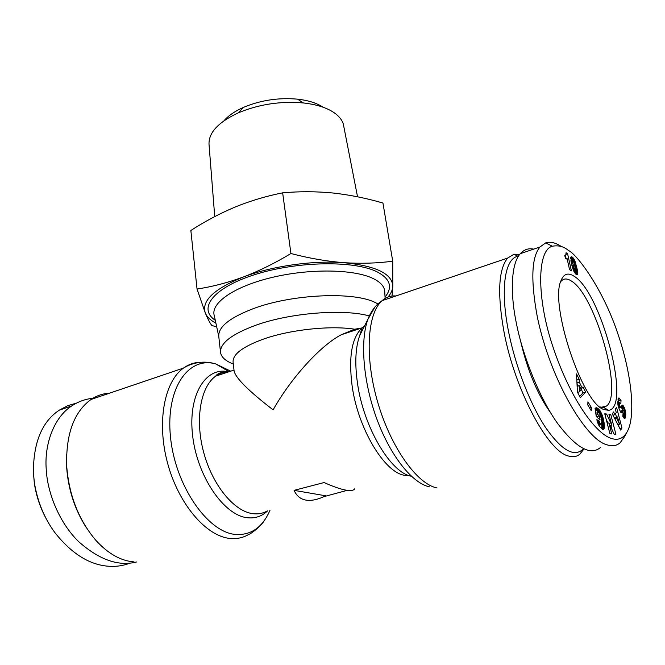 <?xml version="1.0" encoding="UTF-8"?>
<svg xmlns="http://www.w3.org/2000/svg" width="665" height="665" viewBox="0 0 665 665"><rect width="100%" height="100%" fill="white"/><g stroke="black" fill="none" stroke-linecap="round" stroke-linejoin="round"><path stroke-width="1" d="M610.362 438.094C618.093 440.978 623.878 438.518 627.735 430.696C635.549 415.126 631.933 374.295 617.527 332.816C602.64 288.394 576.904 254.188 568.351 250.414C563.87 246.516 558.517 245.119 552.307 246.225C536.971 250.082 536.364 298.66 553.322 347.953C570.163 397.986 594.685 432.308 610.362 438.094M561.534 246.649C555.599 242.659 550.321 241.403 545.682 242.891L539.988 246.989C531.451 257.097 530.579 280.48 537.353 317.139C550.977 381.993 586.937 439.715 606.389 444.594C611.85 446.581 616.422 445.982 620.104 442.79L624.601 436.581L627.735 430.696M33.35 472.034L34.38 483.613C36.367 496.256 40.341 508.027 46.309 518.924M76.608 403.057L67.739 405.667L59.318 410.147C42.02 421.568 33.375 442.433 33.383 472.749L34.397 482.79C37.498 501.626 44.297 518.193 54.788 532.482C71.729 553.903 89.9 565.175 109.309 566.289C116.666 566.738 123.64 565.649 130.24 563.031M561.152 281.179C563.77 278.327 567.162 278.261 571.318 280.987C594.951 294.504 623.329 392.799 606.771 405.891L603.704 407.446L599.88 406.947M574.136 276.274C601.16 291.968 631.8 407.828 608.591 410.313L603.978 409.565C582.299 403.439 549.282 303.689 561.085 280.464C563.837 273.731 568.184 272.334 574.136 276.274M565.607 258.793L564.776 255.601L565.84 254.778L566.065 252.708L567.594 253.789L571.41 270.871L569.548 269.608L567.037 258.353L565.607 258.793L567.037 258.353M520.529 340.788C527.503 370.621 537.569 394.686 550.753 412.973M518.459 256.183L517.952 256.283C504.793 258.336 499.955 289.325 508.675 332.209C515.5 366.415 530.213 404.278 545.583 427.529C561.958 450.862 574.643 457.886 583.654 448.617M519.681 254.446L514.02 254.23L507.653 258.053C498.401 269.433 497.212 294.238 504.112 332.475C514.885 389.707 547.694 451.211 568.259 455.966C572.748 457.379 576.588 456.805 579.797 454.228L584.103 448.817M347.238 490.338L323.922 496.647C317.114 499.748 311.178 500.911 306.116 500.138C300.622 499.232 296.615 495.974 294.088 490.354L324.096 482.549C333.14 486.581 340.347 489.099 345.709 490.097C350.555 490.961 353.556 490.554 354.711 488.85M363.713 327.629L354.703 329.225L341.212 334.761C319.823 345.991 290.48 378.875 273.107 409.864C248.519 390.904 235.518 377.928 234.097 370.945L233.107 362.259C232.451 354.337 242.833 346.523 264.246 338.818C290.871 329.541 330.713 325.36 354.703 329.225M369.266 315.917C343.315 308.66 290.206 312.849 255.992 325.16C231.653 334.154 219.841 343.281 220.556 352.541C221.354 357.221 225.601 361.045 233.307 364.021M377.92 303.888L374.944 302.375C353.098 291.436 292.234 294.154 253.93 308.419C229.749 317.587 218.029 326.972 218.785 336.565L220.506 352.084M109.459 393.198C102.892 393.547 96.758 395.625 91.055 399.449C74.081 411.826 65.951 433.838 66.666 465.475L66.733 466.522C69.102 495.575 78.786 520.155 95.793 540.254C107.988 553.637 120.722 560.853 133.998 561.892M66.591 454.286L66.666 467.453C68.262 489.573 74.804 509.614 86.275 527.569M215.909 323.173C210.506 320.314 206.981 316.947 205.344 313.082C207.812 319.009 210.007 323.19 211.919 325.626L216.657 326.656M343.996 127.539L343.306 123.998C341.935 119.717 338.793 115.901 333.88 112.535C326.507 107.605 316.357 104.413 303.44 102.959C280.588 100.964 258.843 104.272 238.186 112.892C218.27 122.244 208.544 132.726 209.018 144.338L214.737 216.582M323.032 107.198C316.798 103.058 308.311 100.373 297.563 99.16C278.61 97.472 260.555 100.216 243.415 107.406C234.795 111.255 228.311 115.71 223.964 120.781M625.757 414.777L625.158 418.135L624.435 418.443L623.487 417.479L622.806 416.357L623.097 412.807L623.903 413.771L624.244 413.281L623.978 410.97L623.329 410.338L621.717 412.874L620.603 412.092L618.5 407.337L617.71 402.45L618.674 398.027L621.027 400.313L620.827 403.813L619.589 402.633L619.314 403.505L619.639 406.016L620.47 407.321L622.116 405.093L623.421 405.958L625.075 409.798L625.765 414.145L625.757 414.777L623.313 415.401L623.321 414.777L625.765 414.145M614.111 434.129L608.907 422.907L611.767 433.937L609.93 433.78L604.768 413.813L606.613 414.046L611.783 425.184L608.965 414.345L610.778 414.569L615.898 434.27L614.111 434.129M591.26 410.704L587.802 404.985L587.927 401.818L591.368 407.529L591.26 410.704M577.428 392.042L576.497 373.905L579.223 379.341L579.273 382.109L582.224 388.003L582.989 386.872L585.624 392.126L580.296 397.745L577.428 392.042M602.507 429.299L599.381 426.265L597.345 421.585L596.837 419.715L599.049 420.845L600.146 423.572L601.434 424.619L601.817 421.469L600.595 415.683L599.049 413.007L597.552 412.724L597.827 414.503L599.448 415.991L600.046 419.931L596.264 416.506L595.059 408.41L595.89 407.853L597.561 408.21L599.722 410.313L602.656 416.357L604.402 426.531L603.812 429.108L602.507 429.299M620.661 430.08L612.299 413.929L613.579 411.959L614.909 414.702L616.28 412.574L615.333 409.249L616.555 407.362L621.941 427.961L620.661 430.08M574.776 260.672L577.403 270.356L577.71 273.573L577.145 274.687L575.732 274.03L574.269 272.118L571.967 265.692L570.786 257.205L571.659 256.781L573.471 258.294L574.776 260.672L573.554 261.071M625.657 416.057L623.213 416.681L623.271 416.032L625.723 415.409M623.271 416.032L623.313 415.401M623.321 414.777L623.296 414.154L625.74 413.53M624.244 413.289L625.69 412.923M624.294 412.632L625.615 412.292M624.211 411.768L625.466 411.444M623.97 410.953L625.291 410.613M622.656 410.488L625.075 409.798M622.639 410.421L624.984 409.499M622.548 410.122L622.257 409.249L624.693 408.618M622.257 409.249L621.941 408.435L624.385 407.811M621.941 408.435L621.609 407.695L624.044 407.063M621.609 407.695L621.326 407.163L623.77 406.531M621.085 406.564L623.421 405.958M621.326 407.163L621.035 406.681M621.351 405.974L623.088 405.525M621.625 405.534L622.773 405.234M621.883 405.234L622.473 405.085M618.575 407.579L620.221 407.155M618.392 406.922L619.846 406.539M618.25 406.382L619.639 406.016M618.051 405.475L619.398 405.126M618.001 405.209L619.348 404.86M617.885 404.519L619.281 404.154M617.802 403.896L619.314 403.505M618.475 402.924L618.591 400.953L621.027 400.313M618.591 400.953L617.918 399.881M618.151 398.917L619.73 398.501M618.3 398.51L619.406 398.219M618.5 398.185L619.107 398.019M621.551 412.849L622.041 412.724M621.359 412.79L622.199 412.574M621.135 412.666L622.357 412.35M620.935 412.475L622.523 412.067M620.728 412.234L622.698 411.726M620.503 411.934L622.872 411.327M620.462 411.868L620.686 411.303L623.138 410.671M620.686 411.303L623.329 410.338M620.877 410.97L623.496 410.272M622.997 414.004L623.903 413.771M623.005 413.929L623.803 413.721M623.038 413.53L623.487 413.414M624.526 418.46L624.984 418.343M624.302 418.351L625.158 418.135M624.036 418.135L625.3 417.811M623.753 417.828L625.433 417.396M623.446 417.421L625.549 416.889M623.172 416.988L625.632 416.273M607.228 423.331L608.907 422.907M609.132 414.993L610.778 414.569M611.941 429.449L610.894 425.409M610.154 425.6L611.783 425.184M604.934 414.478L606.613 414.046M607.993 423.14L606.156 419.174M589.622 407.994L591.368 407.529M579.223 379.341L576.813 380.006M579.622 396.398L583.022 392.832L585.624 392.126M583.022 392.832L580.794 388.385M580.686 388.418L582.224 388.003M576.954 382.749L579.273 382.109M578.276 386.024L576.987 383.464M603.047 429.465L603.587 429.332M602.723 429.382L603.812 429.108M602.365 429.216L604.011 428.8M601.975 428.958L604.161 428.41M601.667 428.717L604.277 427.919M601.7 428.576L601.783 428.002L604.36 427.346M601.783 428.002L604.377 427.163M601.8 427.811L601.825 427.179L604.402 426.531M601.825 427.179L601.825 426.489L604.402 425.833M601.825 426.489L601.792 425.733L604.369 425.085M601.792 425.733L601.725 424.91L604.294 424.262M601.858 423.979L604.202 423.389M601.725 424.91L601.675 424.453M601.933 422.99L604.069 422.441M601.925 422.907L604.053 422.366M601.867 421.918L603.895 421.402M601.75 420.953L603.712 420.455M601.617 420.022L603.521 419.532M601.459 419.083L603.296 418.609M601.276 418.16L603.055 417.703M601.069 417.254L602.789 416.805M600.944 416.797L602.656 416.357M600.653 415.858L602.34 415.417M600.304 414.977L602.008 414.536M599.896 414.17L601.667 413.713M599.406 413.414L601.31 412.923M598.724 412.757L600.936 412.184M598.375 412.583L600.803 411.951M598.192 412.541L597.893 412.042L600.462 411.369M597.893 412.042L597.536 411.485L600.096 410.82M597.536 411.485L597.162 410.987L599.722 410.313M597.162 410.987L596.763 410.496L599.331 409.823M596.763 410.496L596.347 410.039L598.924 409.374M596.347 410.039L595.923 409.623L598.492 408.958M595.923 409.623L598.334 408.809M595.765 409.482L595.366 409.158L597.935 408.485M595.125 408.842L597.561 408.21M595.084 408.568L597.22 408.002M595.175 408.31L596.904 407.861M595.474 408.086L596.621 407.786M595.69 407.953L596.414 407.761M596.937 417.113L596.871 416.656L599.448 415.991M596.039 414.968L597.827 414.503M596.871 416.656L596.197 416.049M595.774 413.181L597.552 412.724M598.808 425.268L601.434 424.619M598.749 425.168L601.127 424.561M598.591 424.86L600.761 424.312M598.475 424.611L600.537 424.087M598.226 424.062L600.146 423.572M597.951 423.406L599.788 422.932M597.86 423.14L599.672 422.682M597.561 422.275L599.34 421.818M597.261 421.302L599.049 420.845M619.838 428.484L621.941 427.961M618.999 426.872L618.384 424.528M616.48 417.204L615.557 413.688M612.964 415.201L614.909 414.702M575.125 261.536L573.912 261.935M573.08 260.289L574.402 259.857M571.883 260.356L574.252 259.566M571.875 260.348L571.501 259.683L573.878 258.901M571.501 259.683L571.094 259.076L573.471 258.294M571.094 259.076L573.388 258.186M571.011 258.968L570.678 258.577L573.055 257.787M570.645 258.103L572.69 257.43M570.67 257.663L572.307 257.122M570.753 257.338L572 256.931M570.878 257.039L571.659 256.781M576.705 274.628L577.536 274.362M576.356 274.462L577.644 274.047M575.94 274.188L577.702 273.614M575.898 274.155L577.71 273.573M575.508 273.814L577.719 273.099M575.316 273.623L577.686 272.534M575.3 273.298L575.242 272.667L577.627 271.902M575.242 272.667L575.15 271.935L577.528 271.162M575.782 270.888L577.403 270.356M575.15 271.935L575.059 271.37M575.757 269.932L577.237 269.45M575.607 268.934L577.037 268.469M575.391 267.862L576.804 267.397M575.292 267.372L576.696 266.914M575.092 266.49L576.48 266.033M574.893 265.593L576.247 265.152M574.685 264.72L576.006 264.279M574.46 263.839L575.757 263.415M574.427 263.714L575.724 263.29M574.169 262.775L575.425 262.367M565.973 254.329L567.594 253.789M566.106 258.66L565.375 255.377M614.801 418.759L616.646 418.293L619.539 424.237L617.494 416.947L615 417.578L614.56 418.285M533.687 249.134C528.575 248.02 524.12 249.533 520.313 253.673C510.961 263.548 510.072 293.631 516.456 323.589C522.499 354.944 539.382 398.169 557.785 423.696C576.231 447.886 590.404 455.866 600.287 447.628M577.137 386.332L579.34 385.733L579.473 391.843L577.586 392.358M579.473 391.843L581.193 389.416L579.34 385.733M619.539 424.237L617.851 424.661M617.494 416.947L616.646 418.293M574.003 271.603L575.682 271.17L574.053 271.702M573.895 271.395L575.408 271.154M573.629 270.813L574.876 270.406L575.217 270.971M573.272 269.948L574.518 269.549L574.876 270.406M573.247 269.874L574.518 269.549M573.031 269.283L574.286 268.868L574.485 269.466M572.781 268.544L574.07 268.128L574.286 268.868M572.515 267.663L573.837 267.23L574.07 268.128M572.224 266.648L573.579 266.208L573.837 267.23M571.917 265.485L573.313 265.027L573.579 266.208M571.892 265.385L573.313 265.027M571.617 264.246L573.039 263.781L573.288 264.928M571.401 263.274L572.839 262.8L573.039 263.781M571.227 262.467L572.69 261.985L572.839 262.8M571.102 261.827L572.59 261.337L572.69 261.985M571.011 261.353L572.54 260.855L572.59 261.337M570.944 260.963L572.54 260.855M570.894 260.68L572.548 260.439M575.682 271.17L574.302 263.24L572.665 260.106M325.709 495.799L294.088 490.354M392.009 296.041L392.774 286.482L392.724 261.195C377.205 263.29 360.896 263.789 343.788 262.675C326.631 261.312 309.009 258.261 290.929 253.515C275.119 263.082 259.308 270.896 243.498 276.939C227.671 282.733 212.185 286.765 197.04 289.026L205.344 313.082C201.237 300.962 213.955 288.909 243.498 276.939C271.894 266.108 312.957 260.256 343.788 262.675C376.124 265.85 392.45 273.789 392.774 286.482C392.608 289.948 391.028 293.456 388.044 297.006M290.929 253.515L282.65 192.842C266.324 196.067 250.464 200.805 235.069 207.064C219.708 213.54 204.97 221.354 190.855 230.481L197.04 289.026M282.65 192.842C299.516 191.312 316.349 191.379 333.157 193.025C349.99 194.911 366.59 198.245 382.949 203.041L392.724 261.195M92.817 398.318C85.436 399.008 78.403 401.544 71.712 405.941C53.923 417.379 44.355 444.17 46.201 468.783C47.215 492.516 59.218 522.757 78.703 541.692C99.326 559.864 118.594 566.622 136.508 561.983M200.921 362.25C194.629 362.309 188.818 364.254 183.482 368.078C164.297 381.569 156.499 422.267 167.588 463.189C178.536 504.137 206.233 536.356 230.09 538.451C236.374 539.066 242.168 537.96 247.463 535.134L249.633 534.037C248.619 535.034 260.439 527.42 264.338 520.504M230.73 371.178L215.851 363.971C188.594 355.891 165.552 388.086 170.456 436.606C174.97 485.101 207.38 532.283 235.568 534.461C251.071 535.425 262.542 527.37 269.982 510.304M395.908 295.983C390.754 295.543 386.157 297.105 382.109 300.663C367.279 313.356 364.428 356.623 377.612 401.884C390.671 447.171 417.038 484.137 437.071 487.96M363.822 327.413L359.64 335.709C355.409 347.787 354.694 363.664 357.504 383.339C363.572 427.188 390.737 472.89 411.352 476.24M375.06 306.864L367.878 319.366C359.923 341.162 363.24 382.275 376.897 419.191C390.521 456.14 412.433 483.413 429.59 486.871M364.403 326.257L362.142 327.87C351.785 337.504 348.443 356.856 352.118 385.908C357.886 428.169 384.171 472.125 404.237 475.251L409.274 475.658M228.86 371.793C224.105 371.835 219.724 373.281 215.709 376.124C200.622 386.673 194.787 419.183 203.581 452.034C212.268 484.91 233.972 511.368 252.8 513.663C258.045 514.344 262.841 513.455 267.205 511.011M228.428 371.801C205.726 366.423 187.796 394.894 192.609 435.558C197.098 476.182 223.839 515.325 247.255 517.719C255.061 518.625 261.827 516.356 267.546 510.92M384.769 292.509L384.661 290.597C383.929 285.983 380.139 281.977 373.289 278.593C354.27 269.125 309.873 268.328 271.927 277.471C233.881 286.54 210.223 303.282 214.296 315.7L218.777 336.49M385.043 297.056C392.899 287.355 390.363 279.009 377.454 272.027C354.977 260.356 297.82 261.071 255.618 274.362C213.191 287.521 197.439 308.485 215.285 320.297M618.517 398.16L619.082 398.019M620.611 411.494L623.063 410.862M573.895 261.894L575.109 261.495M227.438 372.267L226.74 371.752M91.055 399.449L183.482 368.078L186.15 366.523C195.909 361.743 205.809 360.896 215.851 363.971L229.117 371.71M34.38 483.613L34.397 482.79M606.771 405.891L601.193 407.346M603.704 407.446L608.591 410.313M341.212 334.761L362.142 327.87L359.64 335.709L367.878 319.366C370.355 312.833 373.93 307.479 378.593 303.29L382.109 300.663L507.653 258.053M227.812 371.826C221.503 371.918 217.463 373.356 215.709 376.124L234.005 370.097M384.761 292.251L385.126 298.419M243.415 107.406L238.186 112.892M297.563 99.16L303.44 102.959M617.735 403.115L619.589 402.633M566.796 258.81L566.115 259.034M552.307 246.225L545.682 242.891M520.313 253.673L539.988 246.989M517.952 256.283L514.02 254.23M66.6 466.439L66.666 465.475M71.712 405.941L59.318 410.155M343.306 123.998L357.546 196.798"/></g></svg>
